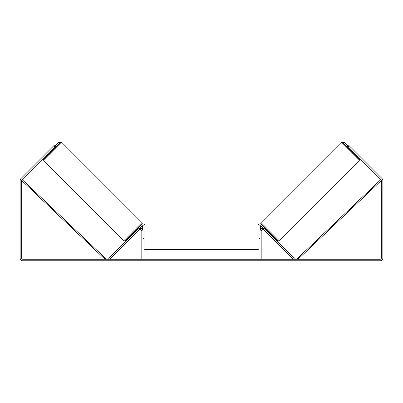 <?xml version="1.0" encoding="UTF-8"?>
<svg xmlns="http://www.w3.org/2000/svg" width="403" height="403" viewBox="0 0 403 403"><rect width="100%" height="100%" fill="white"/><g stroke="black" fill="none" stroke-linecap="round" stroke-linejoin="round"><path stroke-width="0.6" d="M138.053 229.181A2.876 2.876 0 0 1 142.969 231.216L142.969 259.235L141.816 259.235L141.816 231.216A1.728 1.728 0 0 0 138.869 229.997L109.631 259.235L108.815 258.419L138.053 229.181M264.947 229.181A2.876 2.876 0 0 0 260.031 231.216L260.031 259.235L261.184 259.235L261.184 231.216A1.728 1.728 0 0 1 264.131 229.997L293.369 259.235L294.185 258.419L264.947 229.181M279.088 240.611L261.038 222.562L341.099 142.501A0.957 0.957 0 0 1 342.459 142.501L359.149 159.19A0.957 0.957 0 0 1 359.149 160.55L279.088 240.611A0.957 0.957 0 0 1 277.732 240.611L261.038 223.922L260.771 225.549L263.658 228.436M261.038 222.562A0.957 0.957 0 0 0 261.038 223.922M349.446 149.488L350.126 148.813M352.162 152.203L352.842 151.523M267.35 231.589L268.03 230.909M270.065 234.299L270.74 233.624M267.738 231.977L269.678 233.911M350.514 149.201L352.454 151.135M54.909 146.778L53.826 145.69L54.501 145.009L55.589 146.098L22.024 179.662A1.154 1.154 0 0 0 21.686 180.479L21.686 258.081A1.154 1.154 0 0 0 22.835 259.235L380.165 259.235A1.154 1.154 0 0 0 381.314 258.081L381.314 180.479A1.154 1.154 0 0 0 380.976 179.662L347.411 146.098L348.499 145.009L349.174 145.69L348.091 146.778M53.826 145.69L20.936 178.579A2.685 2.685 0 0 0 20.15 180.479L20.15 258.081A2.685 2.685 0 0 0 22.835 260.771L380.165 260.771A2.685 2.685 0 0 0 382.85 258.081L382.85 180.479A2.685 2.685 0 0 0 382.064 178.579L349.174 145.69M123.912 240.611L141.962 222.562L61.901 142.501A0.957 0.957 0 0 0 60.541 142.501L43.851 159.19A0.957 0.957 0 0 0 43.851 160.55L123.912 240.611A0.957 0.957 0 0 0 125.268 240.611L141.962 223.922L142.229 225.549L139.342 228.436M141.962 222.562A0.957 0.957 0 0 1 141.962 223.922M53.554 149.488L52.874 148.813M52.486 149.201L50.546 151.135M50.838 152.203L50.158 151.523M135.65 231.589L134.97 230.909M132.935 234.299L132.26 233.624M135.262 231.977L133.322 233.911M143.926 236.783L143.926 224.98L144.889 224.023L144.889 249.543L143.926 248.586L143.926 236.783M259.074 224.98L259.074 248.586L258.111 249.543L258.111 224.023L259.074 224.98M142.969 235.412L142.969 238.153M260.031 238.153L260.031 235.412M55.317 145.826L58.914 142.229L60.541 142.501M142.586 229.781L142.586 225.937L143.544 224.98M259.456 224.98L260.414 225.937L260.414 229.781M347.683 145.826L344.086 142.229L342.459 142.501M21.686 180.479L104.976 259.235L105.636 258.54L22.346 179.778L21.686 180.479M381.314 180.479L298.024 259.235L297.364 258.54L380.654 179.778L381.314 180.479M341.099 142.501L359.149 160.55M61.901 142.501L43.851 160.55M258.111 224.023L144.889 224.023M143.926 234.863L142.969 234.863M260.031 234.863L259.074 234.863M260.031 238.702L259.074 238.702M143.926 238.702L142.969 238.702M258.111 249.543L144.889 249.543"/></g></svg>
